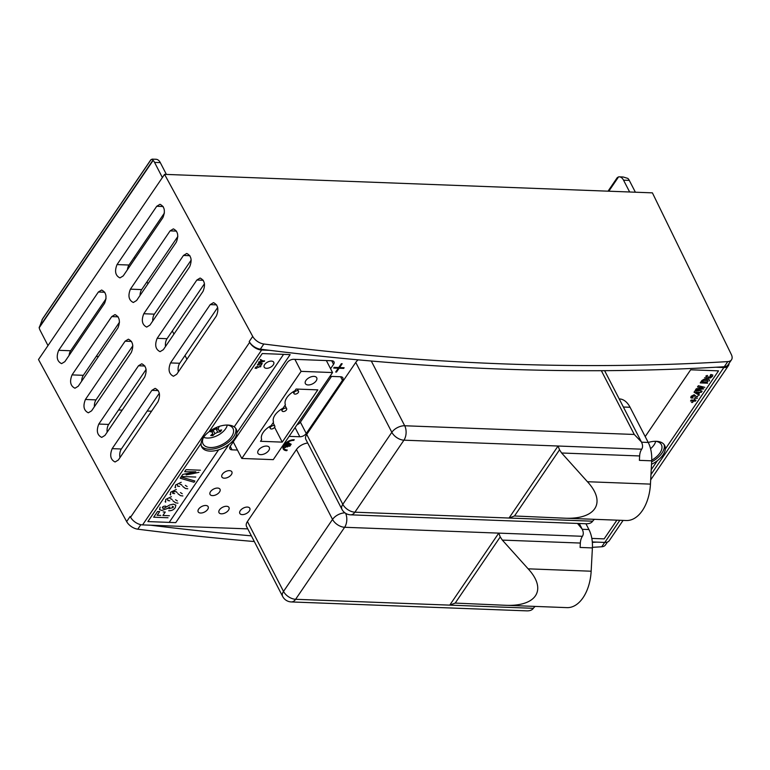<?xml version="1.0" encoding="UTF-8"?>
<svg xmlns="http://www.w3.org/2000/svg" width="770" height="770" viewBox="0 0 770 770"><rect width="100%" height="100%" fill="white"/><g stroke="black" fill="none" stroke-linecap="round" stroke-linejoin="round"><path stroke-width="1.16" d="M269.596 350.311L261.636 350.013A10.212 5.948 -145.8 0 1 249.644 342.342L249.211 341.553A10.212 5.948 -145.8 0 0 260.337 349.156A2807.641 1636.192 -145.8 0 0 269.596 350.311A2807.641 1636.192 34.2 0 0 715.879 367.232A2807.641 1636.192 -145.8 0 0 724.281 366.741A10.212 5.948 -145.8 0 0 727.997 364.942L731.5 359.792A10.212 5.948 -145.8 0 1 727.785 361.602A2807.641 1636.192 -145.8 0 1 263.841 344.007A10.212 5.948 -145.8 0 1 252.714 336.413L164.559 174.357L652.402 192.856L731.356 354.556A10.212 5.948 -145.8 0 1 731.5 359.792M729.017 363.44A10.212 5.948 -145.8 0 1 728.381 365.721A10.212 5.948 -145.8 0 1 723.838 367.531L715.879 367.232M96.183 356.443L98.454 356.529M251.376 535.843A2807.641 1636.192 -145.8 0 1 150.535 525.198L247.786 528.884M592.303 541.945L596.817 542.119A2807.641 1636.192 -145.8 0 1 592.342 542.369M592.428 547.316A2807.641 1636.192 34.2 0 0 601.726 546.777A10.212 5.948 34.2 0 0 605.441 544.968L607.434 542.041M164.559 174.357L38.5 359.532L126.655 521.588A10.212 5.948 34.2 0 0 137.782 529.183A2807.641 1636.192 34.2 0 0 254.312 541.541M126.655 521.588L130.149 516.449L130.582 517.228A10.212 5.948 34.2 0 0 142.575 524.899L150.535 525.198M596.817 542.119L604.787 542.426A10.212 5.948 34.2 0 0 609.32 540.607L623.084 520.404M592.679 521.203L509.037 518.037L514.504 515.977L559.54 449.824L558.067 446.022L509.037 518.037L354.903 512.194A10.212 6.073 92.2 0 1 350.619 514.832L586.143 523.764C589.214 523.841 591.399 522.984 592.679 521.203A9.779 5.823 92.2 0 1 594.546 519.317M559.54 449.824L561.628 453.001L587.433 481.722C606.77 502.579 595.826 519.769 564.218 518.172L626.289 520.52A38.288 22.782 -87.8 0 0 650.457 484.118L651.699 460.816L639.398 460.354L639.639 455.956A9.779 5.823 92.2 0 1 641.699 449.189C642.95 447.245 642.844 444.829 641.4 441.932L634.268 434.463L601.36 370.707M358.108 359.86A10.212 5.65 152.7 0 0 355.75 362.41L306.73 434.424A10.212 5.65 152.7 0 0 305.854 439.42L341.938 509.316A10.212 10.212 0 0 0 350.619 514.832M564.218 518.172L514.504 515.977M651.699 460.816A25.526 15.188 -87.8 0 0 648.225 442.442L630.072 407.272A25.526 15.188 -87.8 0 0 619.763 398.937L619.196 398.889M533.379 608.31L449.747 605.133L455.205 603.083L500.24 536.931L498.768 533.119L449.747 605.133L295.613 599.291A10.212 6.073 92.2 0 1 291.32 601.938L526.844 610.87C529.924 610.937 532.099 610.09 533.379 608.31A9.779 5.823 92.2 0 1 535.256 606.423M500.24 536.931L502.329 540.097L528.143 568.828C547.48 589.685 536.526 606.875 504.928 605.268L566.99 607.626A38.288 22.782 -87.8 0 0 591.158 571.215L592.399 547.922L580.108 547.451L580.339 543.052A9.779 5.823 92.2 0 1 582.409 536.295C583.65 534.351 583.554 531.926 582.11 529.029L577.49 523.436M307.721 443.029A10.212 5.65 152.7 0 0 296.46 449.516L247.43 521.521A10.212 5.65 152.7 0 0 246.564 526.516L282.638 596.413A10.212 10.212 0 0 0 291.32 601.938M504.928 605.268L455.205 603.083M592.399 547.922A25.526 15.188 -87.8 0 0 588.925 529.539L585.941 523.754M271.367 428.977A2.551 1.415 152.7 0 0 273.995 427.985A2.551 1.415 152.7 0 0 274.803 426.089A2.551 1.415 152.7 0 0 271.887 426.012A2.551 1.415 152.7 0 0 270.27 428.438A2.551 1.415 152.7 0 0 271.367 428.977M283.225 411.555A2.551 1.415 152.7 0 0 285.853 410.564A2.551 1.415 152.7 0 0 286.661 408.678A2.551 1.415 152.7 0 0 283.745 408.591A2.551 1.415 152.7 0 0 282.128 411.016A2.551 1.415 152.7 0 0 283.225 411.555M261.685 439.583A15.313 8.48 -27.3 0 1 271.204 425.598L273.543 422.162A15.313 8.48 -27.3 0 1 283.062 408.177L285.4 404.741A15.313 8.48 -27.3 0 1 294.92 390.756L296.094 389.043L317.817 389.861L282.244 442.124L260.51 441.297L261.685 439.583M295.093 394.134A2.551 1.415 152.7 0 0 297.711 393.143A2.551 1.415 152.7 0 0 298.519 391.256A2.551 1.415 152.7 0 0 295.613 391.17A2.551 1.415 152.7 0 0 293.986 393.595A2.551 1.415 152.7 0 0 295.093 394.134M282.244 442.124L274.601 427.321M313.958 376.386A6.381 3.532 -27.3 0 1 316.711 377.743A6.381 3.532 -27.3 0 1 312.659 383.807A6.381 3.532 -27.3 0 1 305.372 383.595A6.381 3.532 -27.3 0 1 307.394 378.869A6.381 3.532 -27.3 0 1 313.958 376.386M266.526 446.061A6.381 3.532 -27.3 0 1 269.279 447.428A6.381 3.532 -27.3 0 1 265.226 453.492A6.381 3.532 -27.3 0 1 257.931 453.28A6.381 3.532 -27.3 0 1 259.962 448.554A6.381 3.532 -27.3 0 1 266.526 446.061M294.91 359.369L301.108 371.361L241.809 458.458L273.254 459.651L332.544 372.555L301.108 371.361M326.355 360.553L332.544 372.555M233.252 441.884L241.809 458.458M655.665 441.287A14.553 8.056 -27.3 0 1 650.563 448.689M118.532 409.967L122.199 410.112M147.185 411.055L151.555 411.219M295.083 427.591L299.819 436.763L289.116 436.359M296.979 424.799A5.101 2.83 152.7 0 0 300.396 422.153L331.543 376.405M707.649 375.519L706.725 375.577L707.649 375.519M705.898 376.039L706.725 375.577L705.898 376.039L706.1 376.828L705.898 376.039M706.1 376.828L709.237 377.021L711.403 376.261L711.085 375.722L711.403 376.261M710.104 375.616L711.085 375.722L710.104 375.616L710.893 374.451L712.818 375.096M704.55 377.733L706.687 378.147L704.55 377.733M707.736 378.186L710.373 377.983L707.736 378.186M710.373 377.983L712.51 376.299L712.722 374.952L712.519 376.299L710.383 377.983M698.043 393.393L698.833 392.248L695.839 392.132L698.043 393.393L698.833 392.248L695.839 392.132L698.043 393.393M700.7 391.131L702.192 391.189L700.7 391.131L701.056 390.602L700.7 391.131M699.911 392.286L701.412 392.344L699.911 392.286L698.554 394.288L699.911 392.286M698.554 394.288L697.466 394.24L698.554 394.288M697.466 394.24L694.059 392.2L697.466 394.24M694.059 392.2L694.935 390.919L701.056 390.602M693.154 397.06L692.423 398.138L693.154 397.06L692.182 396.377L692.182 396.925M690.979 397.859L692.211 398.128L690.757 397.618L691.133 396.29L694.165 394.712L697.052 397.108L698.515 394.962L699.603 395M693.433 395.857L694.126 396.03L693.433 395.857M694.79 397.07L696.119 398.234L694.79 397.07M697.302 398.379L696.119 398.234L697.302 398.379M695.069 398.783L694.116 400.179L695.069 398.783L693.982 398.744M694.116 400.179L696.032 400.246L694.116 400.179M693.5 401.083L695.406 401.16L693.5 401.083L692.557 402.479L693.5 401.083M692.557 402.479L691.47 402.431L692.557 402.479M690.565 400.968L692.413 401.045L690.565 400.978L691.191 400.063L693.038 400.14M260.558 359.446L262.724 360.803L264.639 360.88M262.416 361.255L264.322 361.332L258.566 362.381L262.416 361.255M262.031 361.005L260.221 359.946L262.021 361.005L258.903 361.871L262.031 361.005M256.015 367.049L255.082 368.233L256.853 368.301L255.082 368.233L256.978 366.751L256.015 367.049M257.353 366.279L257.892 367.117L260.876 366.222M260.626 366.761L259.278 366.857L260.626 366.761M257.892 367.521L259.278 366.857L257.892 367.521M181.383 476.495L195.734 477.044L181.383 476.495L182.808 474.416L195.782 471.827M195.801 471.798L187.485 471.789L195.801 471.789M186.109 474.907L192.779 473.675L186.109 474.907M192.779 473.675L198.958 472.308L192.779 473.675M184.665 471.683L187.485 471.789L184.665 471.683L186.042 469.661L200.392 470.21M180.199 478.247L194.03 482.251L180.199 478.247L181.056 476.996L194.887 481L194.03 482.251L194.887 481M175.435 487.795L174.925 487.294L175.425 487.795L175.522 485.052L181.2 482.289M185.349 485.379L187.11 486.534M177.639 486.178L177.572 485.216L177.639 486.178L177.572 485.216L177.639 486.178L179.545 486.419M179.93 484.311L181.297 484.609L179.93 484.311M181.297 484.609L182.009 485.398L181.297 484.609M182.721 486.438L185.455 488.488L182.721 486.438M187.765 488.758L185.464 488.488L187.765 488.748M170.536 494.994L170.026 494.494L170.536 494.994L170.622 492.242L176.301 489.479M180.459 492.579L182.211 493.724M172.74 493.378L172.673 492.405L172.74 493.378L172.673 492.405L172.74 493.378L174.655 493.609M172.673 492.405L175.04 491.501L172.673 492.405M175.04 491.501L176.397 491.799L175.04 491.501M176.397 491.799L177.11 492.598L176.397 491.809M177.822 493.628L180.565 495.678L177.822 493.628M182.865 495.947L180.565 495.678L182.865 495.947M165.637 502.184L165.126 501.684L165.637 502.184L165.723 499.432L171.412 496.679M175.56 499.769L177.321 500.924M167.841 500.567L167.773 499.605L167.841 500.567L167.773 499.605L167.841 500.567L169.756 500.798M170.141 498.7L171.508 498.999L170.141 498.7M171.508 498.999L172.21 499.788L171.508 498.999M172.923 500.818L175.666 502.877L172.923 500.818M177.966 503.137L175.666 502.877L177.966 503.137M169.015 508.672L173.115 507.546L173.356 506.631L173.115 507.536L172.287 506.237L173.115 507.536M169.833 506.968A121.612 67.298 -27.3 0 1 167.177 508.604A121.612 67.298 152.7 0 0 169.833 506.968M159.506 509.576L161.806 510.462L167.177 508.595L161.806 510.462L159.515 509.586L160.17 507.16M168.688 510.722C171.595 510.837 173.789 509.798 175.271 507.623C173.789 509.798 171.595 510.837 168.688 510.722M175.271 507.623L175.839 505.139L175.271 507.623M162.932 508.373L162.335 507.218L162.932 508.383L162.335 507.218L162.932 508.383L164.376 508.094L169.775 504.947L173.394 504.148L175.839 505.139M162.335 507.218L163.885 506.227L162.335 507.218M165.694 506.14L163.885 506.227L165.694 506.131M159.669 511.578L157.157 515.274L159.669 511.578L157.561 511.501L153.673 517.209L168.024 517.748L153.673 517.209M157.157 515.274L160.786 515.409L157.157 515.265M163.144 511.944L165.252 512.031L162.894 515.486L165.252 512.021M162.894 515.486L169.4 515.736L162.894 515.486M258.845 363.478L257.844 364.172L260.327 363.344L258.845 363.478M257.353 364.903L261.28 365.057L261.916 363.729L261.781 364.325L260.327 363.344L261.781 364.325M258.913 363.036L262.243 363.209M695.454 389.976L703.761 388.889L695.454 389.976L696.292 388.735L702.875 388.099M697.495 386.973L702.952 387.984L697.495 386.973L698.342 385.731L704.81 387.349M702.125 381.805L707.341 381.997L707.726 380.544L703.665 380.38L702.644 381.044L703.665 380.38L707.717 380.544L707.678 381.497M700.257 382.911L707.64 383.19L700.257 382.911L701.894 380.515L704.146 379.196L708.438 379.302L709.401 379.88L709.093 381.063L709.478 380.197M283.572 354.364L234.196 426.898A19.394 10.732 152.7 0 0 209.036 431.739L262.262 353.555L290.146 354.614L236.91 432.807A19.394 10.732 152.7 0 0 236.246 429.198A19.394 10.732 152.7 0 0 234.196 426.898L283.581 354.364M266.516 368.31A5.361 2.965 152.7 0 0 272.022 366.222A5.361 2.965 152.7 0 0 273.725 362.247A5.361 2.965 152.7 0 0 267.604 362.073A5.361 2.965 152.7 0 0 264.197 367.165A5.361 2.965 152.7 0 0 266.516 368.31M651.516 464.281A19.394 10.732 152.7 0 0 657.388 460.681L651.228 469.739L657.388 460.681A19.394 10.732 -27.3 0 0 665.309 449.045L718.535 370.851L665.309 449.045A19.394 10.732 152.7 0 0 664.645 445.435A19.394 10.732 152.7 0 0 648.234 442.461L641.535 442.182M290.136 354.614L236.91 432.798A19.394 10.732 -27.3 0 1 228.988 444.444L175.752 522.638L228.979 444.434A19.394 10.732 152.7 0 1 218.574 449.844L169.188 522.387L175.752 522.638L147.879 521.579L201.105 443.385A19.394 10.732 152.7 0 0 201.769 446.995A19.394 10.732 152.7 0 0 210.133 451.124A19.394 10.732 152.7 0 0 218.574 449.853L218.574 449.844M218.574 449.853L169.188 522.387L147.879 521.579M201.105 443.385A19.394 10.732 -27.3 0 1 209.036 431.749M201.365 446.003A19.394 10.732 152.7 0 0 209.161 449.237A19.394 10.732 152.7 0 0 228.392 442.259A19.394 10.732 152.7 0 0 235.668 428.293M645.202 436.58L690.661 369.793L718.545 370.851M616.895 520.164L604.152 538.885L591.832 538.413L604.152 538.875L616.885 520.164M339.56 367.56L342.169 363.738L339.57 367.569L344.132 367.742L343.67 368.426L339.098 368.243L336.5 372.074L339.098 368.243L343.67 368.416L344.132 367.742M335.672 372.045L338.28 368.224L333.708 368.05L334.17 367.357L338.742 367.531L341.351 363.709L342.169 363.738M333.708 368.041L338.28 368.214M290.377 444.146L291.195 444.175L289.799 446.234L288.981 446.205L290.377 444.146M288.981 446.196L289.789 446.225L291.195 444.175M289.202 443.395L290.021 443.424L287.691 446.86L286.873 446.821L289.202 443.395M286.873 446.821L287.691 446.85L290.021 443.424M283.235 448.949A8.172 4.524 152.7 0 0 286.758 450.691L286.758 450.691A8.172 4.524 -27.3 0 1 283.235 448.949A8.172 4.524 -27.3 0 1 283.716 445.301L283.042 445.272L283.716 445.291M283.504 444.588L284.188 444.617A8.172 4.524 -27.3 0 1 294.236 439.718L293.765 440.401A7.151 3.956 152.7 0 0 285.006 444.646L285.006 444.646A7.151 3.956 -27.3 0 1 293.765 440.401L294.227 439.718M284.534 445.329L284.534 445.329A7.151 3.956 152.7 0 0 284.149 448.486A7.151 3.956 -27.3 0 1 284.14 448.477A7.151 3.956 -27.3 0 1 284.534 445.329L286.161 445.387L284.534 445.329M284.149 448.486L284.14 448.477A7.151 3.956 152.7 0 0 287.229 450.007L286.758 450.691L287.22 450.007M284.765 447.447L285.583 447.476L288.846 442.683L285.583 447.476L284.765 447.447L286.161 445.387M285.006 444.646L286.632 444.704L288.028 442.644L288.846 442.683M651.641 461.836A19.394 10.732 152.7 0 0 664.077 444.54M200.585 513.032A5.611 3.109 -27.3 0 1 198.169 511.829A5.611 3.109 -27.3 0 1 201.73 506.496A5.611 3.109 -27.3 0 1 208.15 506.679A5.611 3.109 -27.3 0 1 206.36 510.837A5.611 3.109 -27.3 0 1 200.585 513.032M212.443 495.61A5.611 3.109 -27.3 0 1 210.027 494.407A5.611 3.109 -27.3 0 1 213.588 489.075A5.611 3.109 -27.3 0 1 220.008 489.258A5.611 3.109 -27.3 0 1 218.218 493.416A5.611 3.109 -27.3 0 1 212.443 495.61M224.311 478.189A5.611 3.109 -27.3 0 1 221.885 476.996A5.611 3.109 -27.3 0 1 225.446 471.654A5.611 3.109 -27.3 0 1 231.866 471.837A5.611 3.109 -27.3 0 1 230.076 475.995A5.611 3.109 -27.3 0 1 224.311 478.189M221.413 513.821A5.611 3.109 -27.3 0 1 218.988 512.618A5.611 3.109 -27.3 0 1 222.559 507.286A5.611 3.109 -27.3 0 1 228.969 507.469A5.611 3.109 -27.3 0 1 227.189 511.626A5.611 3.109 -27.3 0 1 221.413 513.821M242.242 514.61A5.611 3.109 -27.3 0 1 239.816 513.407A5.611 3.109 -27.3 0 1 243.378 508.075A5.611 3.109 -27.3 0 1 249.798 508.258A5.611 3.109 -27.3 0 1 248.017 512.416A5.611 3.109 -27.3 0 1 242.242 514.61M237.468 450.055L232.04 449.844L230.22 446.331M331.706 360.755L333.554 364.345A5.101 2.83 152.7 0 0 333.997 361.852A5.101 2.83 152.7 0 0 331.793 360.764L293.668 359.32A5.101 2.83 152.7 0 0 287.229 362.593L230.269 446.263A5.101 2.83 152.7 0 0 229.835 448.756A5.101 2.83 152.7 0 0 232.04 449.844M333.554 364.345L330.571 368.724M329.964 376.347L340.667 376.751A5.101 2.83 152.7 0 1 342.871 377.839A5.101 2.83 152.7 0 1 342.438 380.342L306.248 433.491L300.396 422.153M299.819 436.763A5.101 2.83 152.7 0 0 306.248 433.491M651.728 460.181A16.844 9.327 152.7 0 0 661.401 444.723A16.844 9.327 152.7 0 0 655.809 441.287M203.501 437.408A16.844 9.327 152.7 0 0 203.068 443.934A16.844 9.327 152.7 0 0 210.326 447.524A16.844 9.327 152.7 0 0 227.651 440.96A16.844 9.327 152.7 0 0 233.002 428.486A16.844 9.327 152.7 0 0 227.41 425.05M629.639 191.99L623.546 180.18A10.212 6.073 -87.8 0 0 619.263 176.831L623.151 176.984L627.858 178.409A10.212 6.073 92.2 0 1 629.283 180.392L635.385 192.211M162.383 177.562L154.558 162.403A10.212 6.073 -87.8 0 0 153.134 160.41L152.133 159.13L150.689 160.006L42.62 318.742L39.193 327.779A10.212 6.073 -87.8 0 0 40.165 330.426L47.99 345.586M152.133 159.13L156.012 159.274A10.212 6.073 92.2 0 1 160.295 162.614L166.397 174.424M619.263 176.831A10.212 6.073 -87.8 0 0 618.56 176.879L617.213 177.687L608.04 191.172M78.222 386.242L74.969 388.224C70.388 385.972 69.416 381.525 72.053 374.894L111.737 316.595L115 314.612C119.581 316.865 120.543 321.302 117.916 327.943L78.222 386.242M119.494 322.197L83.333 375.317A7.662 4.553 -87.8 0 0 81.697 381.14M118.349 459.998L115.086 461.981C110.505 459.728 109.542 455.282 112.17 448.65L151.863 390.351L155.117 388.369C159.698 390.621 160.67 395.058 158.033 401.699L118.349 459.998M159.313 393.239L121.362 448.997A7.662 4.553 -87.8 0 0 119.995 457.572M104.97 435.406L101.717 437.389C97.136 435.146 96.163 430.7 98.801 424.058L138.484 365.769L141.747 363.786C146.319 366.029 147.291 370.476 144.654 377.117L104.97 435.406M146.098 369.475L108.686 424.434A7.662 4.553 -87.8 0 0 107.174 432.182M91.601 410.824L88.338 412.807C83.757 410.554 82.794 406.117 85.422 399.476L125.115 341.177L128.369 339.195C132.95 341.447 133.922 345.894 131.285 352.525L91.601 410.824M132.825 345.788L96.009 399.88A7.662 4.553 -87.8 0 0 94.402 406.714M149.958 325.094L146.704 327.077C142.123 324.825 141.151 320.387 143.788 313.746L183.472 255.447L186.735 253.465C191.316 255.717 192.279 260.164 189.651 266.795L149.958 325.094M191.191 260.058L154.366 314.15A7.662 4.553 -87.8 0 0 152.758 320.984M64.853 361.65L61.59 363.632C57.019 361.39 56.046 356.943 58.684 350.302L98.368 292.013L101.621 290.03C106.202 292.273 107.174 296.719 104.537 303.361L64.853 361.65M106.068 298.75L70.657 350.764A7.662 4.553 -87.8 0 0 69.088 355.432M164.424 213.02L129.013 265.034A7.662 4.553 -87.8 0 0 127.445 269.702M117.04 264.582L156.724 206.283L159.987 204.3C164.568 206.553 165.531 210.99 162.903 217.631L123.21 275.92L119.956 277.903C115.375 275.66 114.403 271.213 117.04 264.582L129.013 265.034M136.588 300.512L133.326 302.494C128.754 300.242 127.781 295.796 130.419 289.164L170.103 230.865L173.356 228.883C177.937 231.135 178.91 235.572 176.272 242.213L136.588 300.512M177.851 236.477L141.69 289.587A7.662 4.553 -87.8 0 0 140.053 295.411M163.336 349.676L160.073 351.659C155.501 349.416 154.529 344.97 157.167 338.328L196.851 280.039L200.104 278.057C204.685 280.299 205.657 284.746 203.02 291.387L163.336 349.676M204.464 283.745L167.042 338.704A7.662 4.553 -87.8 0 0 165.531 346.452M176.705 374.268L173.452 376.251C168.871 373.999 167.899 369.552 170.536 362.92L210.22 304.622L213.483 302.639C218.054 304.891 219.026 309.328 216.389 315.969L176.705 374.268M217.679 307.509L179.718 363.267A7.662 4.553 -87.8 0 0 178.361 371.843M227.266 425.05A14.553 8.056 -27.3 0 1 207.284 438.053A14.553 8.056 -27.3 0 1 203.598 437.273M211.683 429.92A27.364 15.949 34.2 0 0 213.165 430.18A27.181 22.638 153.8 0 0 216.014 428.726A27.364 16.286 -87.8 0 0 216.707 427.331M211.095 430.286L211.962 431.951A27.364 15.949 -145.8 0 1 209.411 431.46M212.597 433.693L212.838 435.579A26.738 20.723 -112.6 0 1 211.779 435.579A26.738 20.723 -112.6 0 1 210.72 435.502A27.364 16.286 -87.8 0 0 212.741 433.539L211.962 431.951M212.145 430.007L212.53 433.106M219.277 426.387A27.364 16.286 92.2 0 1 218.131 428.813L218.911 430.401A27.364 15.949 34.2 0 0 221.654 429.939A26.738 21.011 58.5 0 1 220.441 431.71A27.364 15.949 -145.8 0 1 217.708 432.172L215.947 428.765M220.441 431.71L219.017 430.392M218.805 430.18L216.409 427.956M213.078 430.17L214.859 433.616A27.364 16.286 92.2 0 1 212.838 435.579M214.859 433.616A27.181 22.638 -26.2 0 0 217.708 432.172M218.911 430.401L218.131 428.813M260.337 349.156L263.841 344.007M252.714 336.413L249.211 341.553M727.785 361.602L724.281 366.741M604.691 542.417L601.726 546.777M137.782 529.183L140.843 524.688M306.73 434.424L342.804 504.321A10.212 5.948 34.2 0 0 354.903 512.194L403.932 440.18A10.212 5.948 -145.8 0 1 391.834 432.307L342.804 504.321A10.212 5.65 152.7 0 0 341.938 509.316M634.268 434.463L404.702 425.762A10.212 6.073 92.2 0 1 403.932 440.18L641.699 449.189M371.294 361.034L404.702 425.762A10.212 5.65 152.7 0 0 391.834 432.307L355.75 362.41M639.639 455.956L561.628 453.001M587.433 481.722L650.457 484.118M623.392 407.022L630.072 407.272M619.205 398.918L619.763 398.937M247.43 521.521L283.514 591.427A10.212 5.948 34.2 0 0 295.613 599.291L344.633 527.277A10.212 5.948 -145.8 0 1 332.534 519.413L283.514 591.427A10.212 5.65 152.7 0 0 282.638 596.413M345.615 513.301A10.212 6.073 92.2 0 1 344.633 527.277L582.409 536.295M344.95 512.859A10.212 5.65 152.7 0 0 332.534 519.413L296.46 449.516M580.339 543.052L502.329 540.097M528.143 568.828L591.158 571.215M582.236 529.288L588.925 529.539M261.636 350.013L142.575 524.899M723.838 367.531L650.968 474.589M619.86 520.279L604.787 542.426M340.581 376.751L342.438 380.342M629.283 180.392L623.546 180.18M160.295 162.614L154.558 162.403M83.333 375.317L72.053 374.894M111.737 316.595L118.166 316.836M121.362 448.997L112.17 448.65M151.863 390.351L158.283 390.592M108.686 424.434L98.801 424.058M138.484 365.769L144.914 366.01M96.009 399.88L85.422 399.476M125.115 341.177L131.535 341.428M154.366 314.15L143.788 313.746M183.472 255.447L189.901 255.698M70.657 350.764L58.684 350.302M98.368 292.013L104.787 292.253M163.153 206.524L156.724 206.283M141.69 289.587L130.419 289.164M170.103 230.865L176.523 231.106M167.042 338.704L157.167 338.328M196.851 280.039L203.27 280.28M179.718 363.267L170.536 362.92M210.22 304.622L216.649 304.862M39.193 327.779L153.134 160.41M152.97 160.16L39.193 327.279M151.093 159.573L41.975 319.858M618.56 176.879L608.81 191.201M249.644 342.342L130.582 517.228M604.633 370.688L641.4 441.932M579.261 523.504L582.11 529.029M269.365 426.676L270.27 428.438M273.109 422.807L274.803 426.089M281.223 409.255L282.128 411.016M284.967 405.386L286.661 408.678M293.081 391.834L293.986 393.595M297.403 389.091L298.519 391.256M650.688 479.854L728.381 365.721M186.927 359.253L185.002 355.509M173.943 334.093L172.326 330.956M147.975 283.784L146.974 281.839M134.991 258.624L134.298 257.276"/></g></svg>
